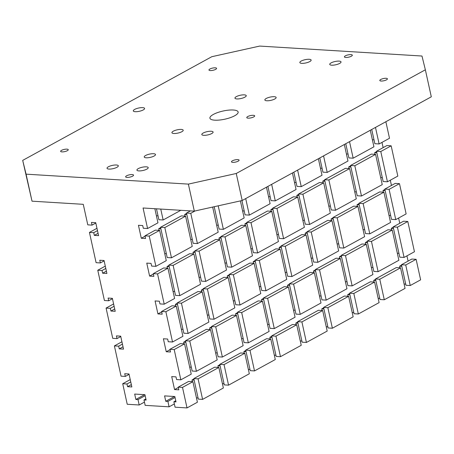 <?xml version="1.0" encoding="UTF-8"?>
<svg xmlns="http://www.w3.org/2000/svg" width="454" height="454" viewBox="0 0 454 454"><rect width="100%" height="100%" fill="white"/><g stroke="black" fill="none" stroke-linecap="round" stroke-linejoin="round"><path stroke-width="0.68" d="M132.579 176.169A4.046 1.169 167.6 0 1 128.323 177.372A4.046 1.169 167.6 0 1 125.639 176.856A4.046 1.169 167.6 0 1 126.604 175.8A4.046 1.169 167.6 0 1 130.86 174.597A4.046 1.169 167.6 0 1 133.544 175.113A4.046 1.169 167.6 0 1 132.579 176.169M351.356 56.217A4.046 1.169 167.6 0 1 347.1 57.42A4.046 1.169 167.6 0 1 344.416 56.903A4.046 1.169 167.6 0 1 345.375 55.848A4.046 1.169 167.6 0 1 349.631 54.645A4.046 1.169 167.6 0 1 352.315 55.167A4.046 1.169 167.6 0 1 351.356 56.217M253.712 116.911A4.046 1.169 167.6 0 1 249.456 118.114A4.046 1.169 167.6 0 1 246.772 117.597A4.046 1.169 167.6 0 1 247.736 116.547A4.046 1.169 167.6 0 1 251.993 115.344A4.046 1.169 167.6 0 1 254.677 115.861A4.046 1.169 167.6 0 1 253.712 116.911M143.226 109.93A5.777 1.668 167.6 0 1 137.142 111.644A5.777 1.668 167.6 0 1 133.306 110.907A5.777 1.668 167.6 0 1 134.679 109.403A5.777 1.668 167.6 0 1 140.763 107.689A5.777 1.668 167.6 0 1 144.599 108.427A5.777 1.668 167.6 0 1 143.226 109.93M154.139 156.017A5.777 1.668 167.6 0 1 148.061 157.737A5.777 1.668 167.6 0 1 144.224 156.993A5.777 1.668 167.6 0 1 145.598 155.495A5.777 1.668 167.6 0 1 151.681 153.775A5.777 1.668 167.6 0 1 155.512 154.513A5.777 1.668 167.6 0 1 154.139 156.017M234.707 115.747A14.449 4.177 167.6 0 1 219.503 120.043A14.449 4.177 167.6 0 1 209.918 118.193A14.449 4.177 167.6 0 1 213.352 114.436A14.449 4.177 167.6 0 1 228.555 110.14A14.449 4.177 167.6 0 1 238.14 111.99A14.449 4.177 167.6 0 1 234.707 115.747M116.945 167.299A5.777 1.668 167.6 0 1 110.861 169.019A5.777 1.668 167.6 0 1 107.031 168.275A5.777 1.668 167.6 0 1 108.404 166.771A5.777 1.668 167.6 0 1 114.482 165.057A5.777 1.668 167.6 0 1 118.318 165.795A5.777 1.668 167.6 0 1 116.945 167.299M181.833 131.717A5.777 1.668 167.6 0 1 175.755 133.436A5.777 1.668 167.6 0 1 171.918 132.699A5.777 1.668 167.6 0 1 173.292 131.195A5.777 1.668 167.6 0 1 179.375 129.475A5.777 1.668 167.6 0 1 183.206 130.219A5.777 1.668 167.6 0 1 181.833 131.717M244.871 97.156A5.777 1.668 167.6 0 1 238.787 98.876A5.777 1.668 167.6 0 1 234.956 98.138A5.777 1.668 167.6 0 1 236.33 96.634A5.777 1.668 167.6 0 1 242.408 94.914A5.777 1.668 167.6 0 1 246.244 95.652A5.777 1.668 167.6 0 1 244.871 97.156M309.759 61.579A5.777 1.668 167.6 0 1 303.681 63.299A5.777 1.668 167.6 0 1 299.844 62.556A5.777 1.668 167.6 0 1 301.218 61.052A5.777 1.668 167.6 0 1 307.301 59.338A5.777 1.668 167.6 0 1 311.132 60.076A5.777 1.668 167.6 0 1 309.759 61.579M339.66 63.412A5.777 1.668 167.6 0 1 333.576 65.132A5.777 1.668 167.6 0 1 329.74 64.389A5.777 1.668 167.6 0 1 331.114 62.885A5.777 1.668 167.6 0 1 337.197 61.171A5.777 1.668 167.6 0 1 341.033 61.909A5.777 1.668 167.6 0 1 339.66 63.412M274.766 98.989A5.777 1.668 167.6 0 1 268.689 100.709A5.777 1.668 167.6 0 1 264.852 99.971A5.777 1.668 167.6 0 1 266.226 98.467A5.777 1.668 167.6 0 1 272.309 96.747A5.777 1.668 167.6 0 1 276.14 97.485A5.777 1.668 167.6 0 1 274.766 98.989M211.729 133.55A5.777 1.668 167.6 0 1 205.651 135.269A5.777 1.668 167.6 0 1 201.814 134.532A5.777 1.668 167.6 0 1 203.188 133.028A5.777 1.668 167.6 0 1 209.271 131.308A5.777 1.668 167.6 0 1 213.108 132.052A5.777 1.668 167.6 0 1 211.729 133.55M146.841 169.132A5.777 1.668 167.6 0 1 140.763 170.852A5.777 1.668 167.6 0 1 136.926 170.108A5.777 1.668 167.6 0 1 138.3 168.61A5.777 1.668 167.6 0 1 144.378 166.89A5.777 1.668 167.6 0 1 148.214 167.628A5.777 1.668 167.6 0 1 146.841 169.132M215.65 69.371A3.899 1.129 167.6 0 1 211.547 70.529A3.899 1.129 167.6 0 1 208.959 70.029A3.899 1.129 167.6 0 1 209.884 69.014A3.899 1.129 167.6 0 1 213.993 67.856A3.899 1.129 167.6 0 1 216.581 68.355A3.899 1.129 167.6 0 1 215.65 69.371M238.174 161.17A3.899 1.129 167.6 0 1 234.065 162.328A3.899 1.129 167.6 0 1 231.478 161.828A3.899 1.129 167.6 0 1 232.408 160.812A3.899 1.129 167.6 0 1 236.511 159.655A3.899 1.129 167.6 0 1 239.099 160.154A3.899 1.129 167.6 0 1 238.174 161.17M386.496 79.847A3.899 1.129 167.6 0 1 382.387 81.005A3.899 1.129 167.6 0 1 379.799 80.506A3.899 1.129 167.6 0 1 380.73 79.49A3.899 1.129 167.6 0 1 384.833 78.332A3.899 1.129 167.6 0 1 387.421 78.831A3.899 1.129 167.6 0 1 386.496 79.847M67.334 150.694A3.899 1.129 167.6 0 1 63.225 151.852A3.899 1.129 167.6 0 1 60.637 151.352A3.899 1.129 167.6 0 1 61.568 150.342A3.899 1.129 167.6 0 1 65.671 149.179A3.899 1.129 167.6 0 1 68.259 149.678A3.899 1.129 167.6 0 1 67.334 150.694M144.451 402.108L139.191 404.991L137.999 399.588L135.865 399.458L134.679 394.055L144.928 394.685L146.114 400.087L143.98 399.957L145.167 405.36L169.087 406.824L167.901 401.421L165.761 401.291L164.575 395.888L174.824 396.518L176.01 401.921L173.876 401.79L175.068 407.193L187.025 407.925L197.405 402.233L192.893 381.701L182.508 387.393L178.24 387.131L188.62 381.434L192.893 381.701M145.859 398.924L143.98 399.957M145.144 395.672L137.999 399.588M144.61 394.662L135.865 399.458M175.755 400.757L173.876 401.79M174.353 403.941L169.087 406.824M175.04 397.505L167.901 401.421M174.506 396.495L165.761 401.291M410.246 285.532L420.631 279.84L416.114 259.308L405.734 265L401.461 264.739L405.978 285.271L410.246 285.532L405.734 265M404.1 284.028L405.723 284.125M375.503 278.972L380.021 299.504L384.288 299.765L405.053 288.381L400.541 267.849L379.777 279.233L375.503 278.972L396.268 267.582L400.541 267.849M378.142 298.261L379.765 298.357M349.546 293.199L354.063 313.737L358.337 313.998L379.101 302.614L374.584 282.076L353.819 293.466L349.546 293.199L370.316 281.815L374.584 282.076M352.185 312.488L353.814 312.59M323.594 307.432L328.106 327.964L332.379 328.231L353.144 316.841L348.627 296.309L327.862 307.693L323.594 307.432L344.359 296.048L348.627 296.309M326.227 326.721L327.856 326.823M297.637 321.665L302.154 342.197L306.422 342.458L327.186 331.074L322.675 310.542L301.91 321.926L297.637 321.665L318.402 310.281L322.675 310.542M300.276 340.954L301.899 341.05M271.679 335.898L276.197 356.43L280.464 356.691L301.229 345.307L296.717 324.775L275.953 336.159L271.679 335.898L292.444 324.508L296.717 324.775M274.318 355.187L275.941 355.283M245.722 350.125L250.239 370.663L254.512 370.924L275.277 359.54L270.76 339.002L249.995 350.392L245.722 350.125L266.487 338.741L270.76 339.002M248.361 369.414L249.989 369.516M219.77 364.358L224.282 384.896L228.555 385.157L249.32 373.767L244.802 353.235L224.038 364.619L219.77 364.358L240.535 352.974L244.802 353.235M222.403 383.647L224.032 383.749M193.813 378.591L198.324 399.123L202.597 399.384L223.362 388L218.851 367.468L198.086 378.852L193.813 378.591L214.577 367.207L218.851 367.468M196.451 397.88L198.075 397.976M130.746 381.928L126.984 383.988L122.716 383.726L127.228 404.259L139.191 404.991M114.113 306.274L110.35 308.334L106.083 308.073L112.734 338.332L117.007 338.593L120.764 336.533M117.007 338.593L116.411 335.892L120.685 336.153L123.533 349.126L119.266 348.859L118.67 346.158L114.397 345.897L121.922 341.777M122.432 344.098L118.67 346.158M123.023 346.799L119.266 348.859M389.01 215.4L390.633 215.497M363.052 229.633L364.681 229.73M337.095 243.86L338.724 243.963M311.143 258.093L312.766 258.195M285.186 272.326L286.809 272.423M259.228 286.559L260.857 286.656M233.271 300.786L234.9 300.889M207.319 315.019L208.942 315.121M181.362 329.252L182.985 329.349M169.921 349.302L180.306 343.61L184.574 343.871L174.194 349.563L169.921 349.302L170.517 352.003L166.243 351.742L163.395 338.775L167.662 339.036L168.258 341.737L172.531 341.998L182.911 336.306L176.26 306.047L165.875 311.739L161.607 311.478L171.987 305.786L176.26 306.047M391.479 219.344L395.752 219.605L406.137 213.913L399.48 183.654L389.101 189.346L384.827 189.085L391.479 219.344M358.87 203.318L365.527 233.577L369.794 233.838L390.559 222.454L383.908 192.195L363.143 203.579L358.87 203.318L379.635 191.934L383.908 192.195M332.918 217.551L339.569 247.81L343.843 248.071L364.607 236.687L357.951 206.422L337.186 217.812L332.918 217.551L353.683 206.161L357.951 206.422M306.961 231.778L313.612 262.043L317.885 262.304L338.65 250.92L331.993 220.655L311.228 232.039L306.961 231.778L327.726 220.394L331.993 220.655M281.003 246.011L287.654 276.27L291.928 276.537L312.692 265.147L306.041 234.888L285.277 246.272L281.003 246.011L301.768 234.627L306.041 234.888M255.046 260.244L261.703 290.503L265.97 290.764L286.735 279.38L280.084 249.121L259.319 260.505L255.046 260.244L275.811 248.86L280.084 249.121M229.088 274.477L235.745 304.736L240.013 304.997L260.778 293.613L254.127 263.354L233.362 274.738L229.088 274.477L249.853 263.087L254.127 263.354M203.137 288.704L209.788 318.969L214.061 319.23L234.826 307.846L228.169 277.581L207.404 288.965L203.137 288.704L223.901 277.32L228.169 277.581M177.179 302.937L183.83 333.196L188.104 333.463L208.868 322.073L202.217 291.814L181.452 303.198L177.179 302.937L197.944 291.553L202.217 291.814M393.487 228.47L391.32 228.334L391.683 229.985M393.226 227.289L391.32 228.334M367.53 242.697L365.368 242.567L365.731 244.218M367.269 241.522L365.368 242.567M341.573 256.93L339.41 256.799L339.774 258.451M341.317 255.755L339.41 256.799M315.621 271.163L313.453 271.032L313.816 272.684M315.36 269.982L313.453 271.032M289.663 285.396L287.495 285.26L287.859 286.911M289.402 284.215L287.495 285.26M263.706 299.623L261.544 299.492L261.901 301.144M263.445 298.448L261.544 299.492M237.748 313.856L235.586 313.725L235.949 315.377M237.493 312.681L235.586 313.725M211.791 328.089L209.629 327.958L209.992 329.61M211.536 326.908L209.629 327.958M185.839 342.322L183.671 342.185L184.035 343.837M185.578 341.141L183.671 342.185M397.415 227.176L393.147 226.909L399.798 257.174L404.071 257.435L414.451 251.743L407.8 221.478L397.415 227.176L404.071 257.435M393.147 226.909L403.527 221.217L407.8 221.478M371.457 241.403L367.19 241.142L387.954 229.758L392.222 230.019L371.457 241.403L378.114 271.668L398.879 260.278L392.222 230.019M345.505 255.636L341.232 255.375L361.997 243.991L366.27 244.252L345.505 255.636L352.156 285.895L372.921 274.511L366.27 244.252M319.548 269.869L315.275 269.608L336.039 258.218L340.313 258.485L319.548 269.869L326.199 300.128L346.964 288.744L340.313 258.485M293.59 284.102L289.317 283.835L310.082 272.451L314.355 272.712L293.59 284.102L300.242 314.361L321.006 302.977L314.355 272.712M267.633 298.329L263.365 298.068L284.13 286.684L288.398 286.945L267.633 298.329L274.29 328.594L295.055 317.204L288.398 286.945M241.681 312.562L237.408 312.301L258.173 300.917L262.446 301.178L241.681 312.562L248.332 342.821L269.097 331.437L262.446 301.178M215.724 326.795L211.451 326.534L232.215 315.15L236.489 315.411L215.724 326.795L222.375 357.054L243.14 345.67L236.489 315.411M189.766 341.028L185.493 340.767L206.258 329.377L210.531 329.638L189.766 341.028L196.417 371.287L217.182 359.903L210.531 329.638M170.006 349.682L166.243 351.742M97.479 230.621L93.723 232.681L89.449 232.42L96.1 262.679L100.374 262.94L104.131 260.88M100.374 262.94L99.778 260.238L104.051 260.505L106.9 273.473L102.632 273.212L102.037 270.51L97.763 270.243L105.288 266.123M105.799 268.445L102.037 270.51M106.389 271.146L102.632 273.212M372.376 139.747L374 139.849M346.419 153.98L348.048 154.076M320.462 168.207L322.09 168.309M294.51 182.44L296.133 182.542M268.552 196.673L270.175 196.775M242.595 210.906L244.224 211.002M216.637 225.139L218.266 225.235M190.686 239.366L192.309 239.468M164.728 253.599L166.351 253.701M153.287 273.649L163.673 267.956L167.94 268.218L157.561 273.91L153.287 273.649L153.883 276.35L149.61 276.089L146.761 263.121L151.029 263.382L151.625 266.084L155.898 266.345L166.278 260.653L159.626 230.394L149.241 236.086L144.974 235.825L155.353 230.133L159.626 230.394M371.724 129.481L374.845 143.691L379.118 143.958L389.504 138.266L385.866 121.729M345.766 143.714L348.893 157.924L353.161 158.185L373.926 146.801L370.294 130.264M319.809 157.947L322.936 172.157L327.209 172.418L347.974 161.034L344.336 144.497M293.857 172.174L296.978 186.39L301.252 186.651L322.017 175.267L318.379 158.73M267.9 186.407L271.021 200.623L275.294 200.884L296.059 189.494L292.421 172.963M241.925 200.56L245.069 214.85L249.337 215.111L270.102 203.727L266.47 187.19M214.192 206.718L219.112 229.083L223.379 229.344L244.15 217.96L240.399 200.901M195.061 210.962L190.771 213.318L186.503 213.051L193.154 243.316L197.428 243.577L218.192 232.193L212.665 207.058M160.546 227.284L167.197 257.549L171.47 257.81L192.235 246.426L185.584 216.161L164.819 227.545L160.546 227.284L181.311 215.9L185.584 216.161M376.854 152.816L374.686 152.68L375.049 154.332M376.593 151.636L374.686 152.68M350.897 167.049L348.734 166.913L349.098 168.565M350.636 165.869L348.734 166.913M324.939 181.277L322.777 181.146L323.14 182.797M324.684 180.102L322.777 181.146M298.987 195.509L296.82 195.379L297.183 197.03M298.726 194.335L296.82 195.379M273.03 209.742L270.862 209.606L271.225 211.258M272.769 208.562L270.862 209.606M247.072 223.975L244.91 223.839L245.273 225.49M246.811 222.795L244.91 223.839M221.115 238.202L218.953 238.072L219.316 239.723M220.86 237.028L218.953 238.072M195.163 252.435L192.995 252.305L193.359 253.956M194.902 251.261L192.995 252.305M169.206 266.668L167.038 266.532L167.401 268.189M168.945 265.488L167.038 266.532M380.781 151.523L376.514 151.261L383.165 181.521L387.438 181.782L397.817 176.09L391.166 145.83L380.781 151.523L387.438 181.782M376.514 151.261L386.893 145.564L391.166 145.83M354.824 165.75L350.556 165.489L371.321 154.105L375.589 154.366L354.824 165.75L361.48 196.014L382.245 184.63L375.589 154.366M328.872 179.983L324.599 179.722L345.363 168.338L349.637 168.599L328.872 179.983L335.523 210.247L356.288 198.858L349.637 168.599M302.914 194.216L298.641 193.954L319.406 182.57L323.679 182.831L302.914 194.216L309.566 224.475L330.33 213.091L323.679 182.831M276.957 208.448L272.689 208.187L293.454 196.798L297.722 197.064L276.957 208.448L283.614 238.708L304.379 227.323L297.722 197.064M251 222.681L246.732 222.415L267.497 211.031L271.764 211.292L251 222.681L257.656 252.94L278.421 241.556L271.764 211.292M225.048 236.909L220.775 236.648L241.539 225.263L245.813 225.524L225.048 236.909L231.699 267.173L252.464 255.784L245.813 225.524M199.09 251.141L194.817 250.88L215.582 239.496L219.855 239.757L199.09 251.141L205.741 281.401L226.506 270.017L219.855 239.757M173.133 265.374L168.86 265.113L189.624 253.724L193.898 253.99L173.133 265.374L179.784 295.633L200.549 284.249L193.898 253.99M153.373 274.029L149.61 276.089M22.7 160.387L211.808 56.705L259.682 46.075L421.982 56.029L425.358 69.797L236.25 173.485L188.376 184.108L26.077 174.16L22.7 160.387L32.018 201.179L83.269 204.323L87.787 224.855L92.054 225.116L95.817 223.056M92.054 225.116L91.464 222.415L95.732 222.676L98.586 235.643L94.313 235.382L93.723 232.681M89.449 232.42L96.969 228.294M98.075 233.322L94.313 235.382M156.409 215.775L158.037 215.871M144.974 235.825L145.564 238.526L141.296 238.265L138.442 225.298L142.715 225.559L143.311 228.26L147.578 228.521L157.964 222.829L154.859 208.709M156.482 208.812L158.883 219.719L163.151 219.98L180.811 210.298M186.844 214.611L184.682 214.475L185.045 216.127M186.583 213.431L184.682 214.475M160.886 228.839L158.724 228.708L159.087 230.36M160.631 227.664L158.724 228.708M186.503 213.051L190.447 210.894M145.053 236.205L141.296 238.265M380.69 177.571L382.319 177.673M354.739 191.804L356.362 191.906M328.781 206.037L330.404 206.133M302.824 220.269L304.452 220.366M276.866 234.497L278.495 234.599M250.914 248.73L252.537 248.832M224.957 262.962L226.58 263.059M199 277.195L200.628 277.292M173.042 291.423L174.671 291.525M161.607 311.478L162.197 314.179L157.93 313.918L155.075 300.945L159.348 301.212L159.944 303.913L164.212 304.174L174.597 298.482L167.94 268.218M350.556 165.489L357.207 195.753L361.48 196.014M324.599 179.722L331.25 209.981L335.523 210.247M298.641 193.954L305.298 224.214L309.566 224.475M272.689 208.187L279.341 238.446L283.614 238.708M246.732 222.415L253.383 252.679L257.656 252.94M220.775 236.648L227.426 266.907L231.699 267.173M194.817 250.88L201.474 281.139L205.741 281.401M168.86 265.113L175.516 295.372L179.784 295.633M385.168 190.64L383.006 190.51L383.369 192.161M384.913 189.466L383.006 190.51M359.216 204.873L357.048 204.743L357.411 206.394M358.955 203.693L357.048 204.743M333.259 219.106L331.091 218.97L331.454 220.621M332.998 217.926L331.091 218.97M307.301 233.339L305.139 233.203L305.502 234.854M307.04 232.159L305.139 233.203M281.344 247.566L279.182 247.436L279.545 249.087M281.088 246.391L279.182 247.436M255.392 261.799L253.224 261.669L253.587 263.32M255.131 260.619L253.224 261.669M229.435 276.032L227.267 275.896L227.63 277.547M229.174 274.852L227.267 275.896M203.477 290.265L201.309 290.129L201.672 291.78M203.216 289.084L201.309 290.129M177.52 304.492L175.357 304.362L175.721 306.013M177.264 303.317L175.357 304.362M384.827 189.085L395.213 183.393L399.48 183.654M161.686 311.853L157.93 313.918M97.763 270.243L104.42 300.508L108.688 300.769L112.45 298.709M108.688 300.769L108.097 298.068L112.365 298.329L115.22 311.296L110.946 311.035L110.35 308.334M106.083 308.073L113.602 303.947M114.709 308.975L110.946 311.035M397.324 253.224L398.952 253.326M371.372 267.457L372.995 267.559M345.415 281.69L347.038 281.786M319.457 295.917L321.086 296.019M293.5 310.15L295.128 310.252M267.548 324.383L269.171 324.485M241.59 338.616L243.213 338.712M215.633 352.849L217.262 352.945M189.676 367.076L191.304 367.178M178.24 387.131L178.831 389.833L174.563 389.572L171.708 376.599L175.982 376.86L176.578 379.561L180.845 379.828L191.23 374.136L184.574 343.871M367.19 241.142L373.841 271.407L378.114 271.668M341.232 255.375L347.883 285.634L352.156 285.895M315.275 269.608L321.931 299.867L326.199 300.128M289.317 283.835L295.974 314.1L300.242 314.361M263.365 298.068L270.017 328.333L274.29 328.594M237.408 312.301L244.059 342.56L248.332 342.821M211.451 326.534L218.107 356.793L222.375 357.054M185.493 340.767L192.15 371.026L196.417 371.287M401.801 266.294L399.639 266.163L400.002 267.815M401.546 265.119L399.639 266.163M375.85 280.527L373.682 280.39L374.045 282.042M375.589 279.346L373.682 280.39M349.892 294.76L347.724 294.623L348.087 296.275M349.631 293.579L347.724 294.623M323.935 308.987L321.772 308.856L322.13 310.508M323.674 307.812L321.772 308.856M297.977 323.22L295.815 323.089L296.178 324.741M297.722 322.045L295.815 323.089M272.025 337.453L269.858 337.316L270.221 338.973M271.764 336.272L269.858 337.316M246.068 351.685L243.9 351.549L244.263 353.201M245.807 350.505L243.9 351.549M220.111 365.913L217.943 365.782L218.306 367.434M219.849 364.738L217.943 365.782M194.153 380.146L191.991 380.015L192.354 381.666M193.898 378.971L191.991 380.015M401.461 264.739L411.846 259.047L416.114 259.308M178.32 387.506L174.563 389.572M114.397 345.897L121.053 376.162L125.321 376.423L129.084 374.357M125.321 376.423L124.731 373.721L128.998 373.983L131.853 386.95L127.58 386.689L126.984 383.988M122.716 383.726L130.236 379.601M131.342 384.629L127.58 386.689M182.508 387.393L187.025 407.925M188.376 184.108L194.318 211.127L143.067 207.989L147.578 228.521M157.561 273.91L164.212 304.174M149.241 236.086L155.898 266.345M174.194 349.563L180.845 379.828M165.875 311.739L172.531 341.998M406.932 255.863L408.084 261.107M398.612 218.039L399.764 223.283M390.298 180.215L391.45 185.453M381.979 142.386L383.131 147.629M198.086 378.852L202.597 399.384M160.756 209.073L163.151 219.98M164.819 227.545L171.47 257.81M181.452 303.198L188.104 333.463M224.038 364.619L228.555 385.157M190.771 213.318L197.428 243.577M207.404 288.965L214.061 319.23M249.995 350.392L254.512 370.924M218.209 205.827L223.379 229.344M233.362 274.738L240.013 304.997M275.953 336.159L280.464 356.691M245.705 198.58L249.337 215.111M259.319 260.505L265.97 290.764M301.91 321.926L306.422 342.458M271.657 184.347L275.294 200.884M285.277 246.272L291.928 276.537M327.862 307.693L332.379 328.231M297.614 170.114L301.252 186.651M311.228 232.039L317.885 262.304M353.819 293.466L358.337 313.998M323.571 155.881L327.209 172.418M337.186 217.812L343.843 248.071M379.777 279.233L384.288 299.765M349.529 141.648L353.161 158.185M363.143 203.579L369.794 233.838M375.481 127.421L379.118 143.958M389.101 189.346L395.752 219.605M425.358 69.797L431.3 96.816L242.192 200.503L194.318 211.127M26.077 174.16L32.018 201.179M236.25 173.485L242.192 200.503"/></g></svg>
